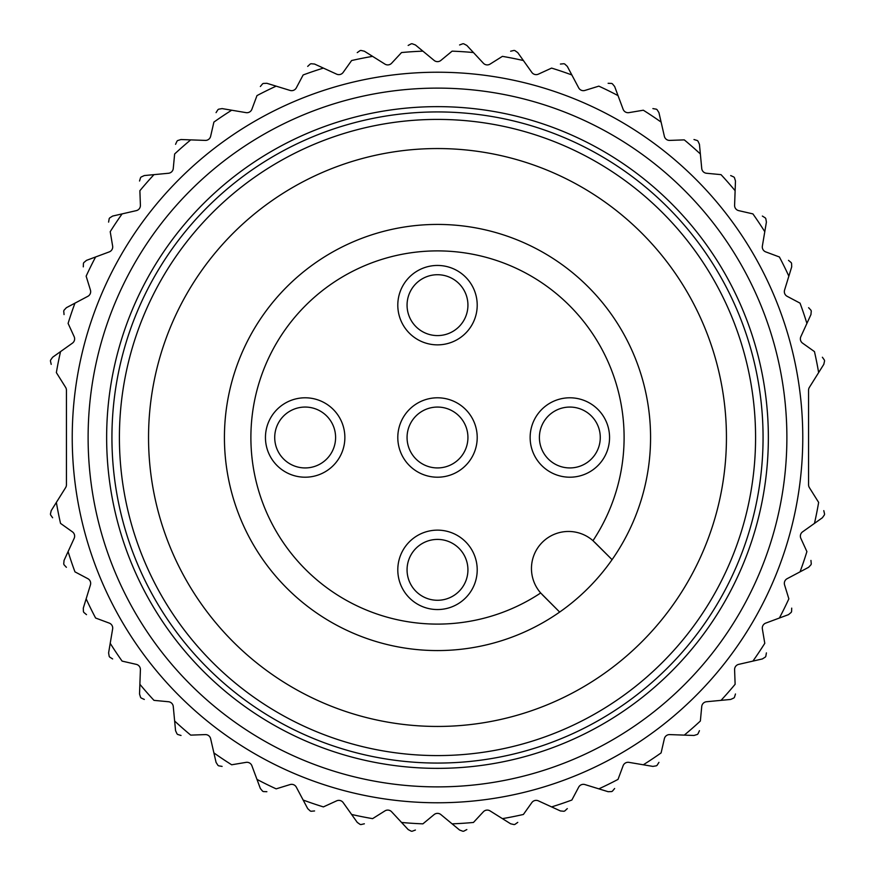 <?xml version="1.0" encoding="UTF-8"?>
<svg xmlns="http://www.w3.org/2000/svg" width="875" height="875" viewBox="0 0 875 875"><rect width="100%" height="100%" fill="white"/><g stroke="black" fill="none" stroke-linecap="round" stroke-linejoin="round"><path stroke-width="1.31" d="M440.869 60.43A5.294 5.294 0 0 1 434.131 60.43L415.417 44.964L412.136 43.75L415.417 44.964L422.898 51.155A386.63 386.63 0 0 0 401.548 52.544L391.628 63.219A5.294 5.294 0 0 1 384.934 64.105L364.361 51.209L360.948 50.433L364.361 51.209L372.597 56.361A386.63 386.63 0 0 0 351.608 60.539L343.164 72.406A5.294 5.294 0 0 1 336.645 74.156L314.573 64.05L311.084 63.733L314.573 64.05L323.4 68.097A386.63 386.63 0 0 0 303.144 74.966L296.319 87.85A5.294 5.294 0 0 1 290.084 90.431L266.875 83.3L263.375 83.431L266.875 83.3L276.161 86.144A386.63 386.63 0 0 0 256.977 95.605L251.891 109.266A5.294 5.294 0 0 1 246.05 112.634L222.108 108.598L218.652 109.189L222.108 108.598L231.678 110.217A386.63 386.63 0 0 0 213.894 122.095L210.634 136.303A5.294 5.294 0 0 1 205.286 140.405L181.016 139.53L177.669 140.558L181.016 139.53L190.717 139.88A386.63 386.63 0 0 0 174.639 153.978L173.261 168.492A5.294 5.294 0 0 1 168.492 173.261L144.32 175.558L141.137 177.013L144.32 175.558L153.978 174.639A386.63 386.63 0 0 0 139.88 190.717L140.405 205.286A5.294 5.294 0 0 1 136.303 210.634L112.634 216.059L109.67 217.93L112.634 216.059L122.095 213.894A386.63 386.63 0 0 0 110.217 231.678L112.634 246.05A5.294 5.294 0 0 1 109.266 251.891L86.505 260.356L83.814 262.598L86.505 260.356L95.605 256.977A386.63 386.63 0 0 0 86.144 276.161L90.431 290.084A5.294 5.294 0 0 1 87.85 296.319L66.391 307.694L64.017 310.253L66.391 307.694L74.966 303.144A386.63 386.63 0 0 0 68.097 323.4L74.156 336.645A5.294 5.294 0 0 1 72.406 343.164L52.62 357.241L50.597 360.095L52.62 357.241L60.539 351.608A386.63 386.63 0 0 0 56.361 372.597L65.625 387.384A5.294 5.294 0 0 1 66.434 390.195L66.434 484.805A5.294 5.294 0 0 1 65.625 487.616L51.209 510.639L50.433 514.052L51.209 510.639L56.361 502.403A386.63 386.63 0 0 0 60.539 523.392L72.406 531.836A5.294 5.294 0 0 1 74.156 538.355L64.05 560.427L63.733 563.916L64.05 560.427L68.097 551.6A386.63 386.63 0 0 0 74.966 571.856L87.85 578.681A5.294 5.294 0 0 1 90.431 584.916L83.3 608.125L83.431 611.625L83.3 608.125L86.144 598.839A386.63 386.63 0 0 0 95.605 618.023L109.266 623.109A5.294 5.294 0 0 1 112.634 628.95L108.598 652.892L109.189 656.348L108.598 652.892L110.217 643.322A386.63 386.63 0 0 0 122.095 661.106L136.303 664.366A5.294 5.294 0 0 1 140.405 669.714L139.53 693.984L140.558 697.331L139.53 693.984L139.88 684.283A386.63 386.63 0 0 0 153.978 700.361L168.492 701.739A5.294 5.294 0 0 1 173.261 706.508L175.558 730.68L177.013 733.863L175.558 730.68L174.639 721.022A386.63 386.63 0 0 0 190.717 735.12L205.286 734.595A5.294 5.294 0 0 1 210.634 738.697L216.059 762.366L217.93 765.33L216.059 762.366L213.894 752.905A386.63 386.63 0 0 0 231.678 764.783L246.05 762.366A5.294 5.294 0 0 1 251.891 765.734L260.356 788.495L262.598 791.186L260.356 788.495L256.977 779.395A386.63 386.63 0 0 0 276.161 788.856L290.084 784.569A5.294 5.294 0 0 1 296.319 787.15L307.694 808.609L310.253 810.983L307.694 808.609L303.144 800.034A386.63 386.63 0 0 0 323.4 806.903L336.645 800.844A5.294 5.294 0 0 1 343.164 802.594L357.241 822.38L360.095 824.403L357.241 822.38L351.608 814.461A386.63 386.63 0 0 0 372.597 818.639L384.934 810.895A5.294 5.294 0 0 1 391.628 811.781L408.166 829.566L411.261 831.195L408.166 829.566L401.548 822.456A386.63 386.63 0 0 0 422.898 823.845L434.131 814.57A5.294 5.294 0 0 1 440.869 814.57L459.583 830.036L462.864 831.25L459.583 830.036L452.102 823.845A386.63 386.63 0 0 0 473.452 822.456L483.372 811.781A5.294 5.294 0 0 1 490.066 810.895L510.639 823.791L514.052 824.567L510.639 823.791L502.403 818.639A386.63 386.63 0 0 0 523.392 814.461L531.836 802.594A5.294 5.294 0 0 1 538.355 800.844L560.427 810.95L563.916 811.267L560.427 810.95L551.6 806.903A386.63 386.63 0 0 0 571.856 800.034L578.681 787.15A5.294 5.294 0 0 1 584.916 784.569L608.125 791.7L611.625 791.569L608.125 791.7L598.839 788.856A386.63 386.63 0 0 0 618.023 779.395L623.109 765.734A5.294 5.294 0 0 1 628.95 762.366L652.892 766.402L656.348 765.811L652.892 766.402L643.322 764.783A386.63 386.63 0 0 0 661.106 752.905L664.366 738.697A5.294 5.294 0 0 1 669.714 734.595L693.984 735.47L697.331 734.442L693.984 735.47L684.283 735.12A386.63 386.63 0 0 0 700.361 721.022L701.739 706.508A5.294 5.294 0 0 1 706.508 701.739L730.68 699.442L733.863 697.987L730.68 699.442L721.022 700.361A386.63 386.63 0 0 0 735.12 684.283L734.595 669.714A5.294 5.294 0 0 1 738.697 664.366L762.366 658.941L765.33 657.07L762.366 658.941L752.905 661.106A386.63 386.63 0 0 0 764.783 643.322L762.366 628.95A5.294 5.294 0 0 1 765.734 623.109L788.495 614.644L791.186 612.402L788.495 614.644L779.395 618.023A386.63 386.63 0 0 0 788.856 598.839L784.569 584.916A5.294 5.294 0 0 1 787.15 578.681L808.609 567.306L810.983 564.747L808.609 567.306L800.034 571.856A386.63 386.63 0 0 0 806.903 551.6L800.844 538.355A5.294 5.294 0 0 1 802.594 531.836L822.38 517.759L824.403 514.905L822.38 517.759L814.461 523.392A386.63 386.63 0 0 0 818.639 502.403L809.375 487.616A5.294 5.294 0 0 1 808.566 484.805L808.566 390.195A5.294 5.294 0 0 1 809.375 387.384L823.791 364.361L824.567 360.948L823.791 364.361L818.639 372.597A386.63 386.63 0 0 0 814.461 351.608L802.594 343.164A5.294 5.294 0 0 1 800.844 336.645L810.95 314.573L811.267 311.084L810.95 314.573L806.903 323.4A386.63 386.63 0 0 0 800.034 303.144L787.15 296.319A5.294 5.294 0 0 1 784.569 290.084L791.7 266.875L791.569 263.375L791.7 266.875L788.856 276.161A386.63 386.63 0 0 0 779.395 256.977L765.734 251.891A5.294 5.294 0 0 1 762.366 246.05L766.402 222.108L765.811 218.652L766.402 222.108L764.783 231.678A386.63 386.63 0 0 0 752.905 213.894L738.697 210.634A5.294 5.294 0 0 1 734.595 205.286L735.47 181.016L734.442 177.669L735.47 181.016L735.12 190.717A386.63 386.63 0 0 0 721.022 174.639L706.508 173.261A5.294 5.294 0 0 1 701.739 168.492L699.442 144.32L697.987 141.137L699.442 144.32L700.361 153.978A386.63 386.63 0 0 0 684.283 139.88L669.714 140.405A5.294 5.294 0 0 1 664.366 136.303L658.941 112.634L657.07 109.67L658.941 112.634L661.106 122.095A386.63 386.63 0 0 0 643.322 110.217L628.95 112.634A5.294 5.294 0 0 1 623.109 109.266L614.644 86.505L612.402 83.814L614.644 86.505L618.023 95.605A386.63 386.63 0 0 0 598.839 86.144L584.916 90.431A5.294 5.294 0 0 1 578.681 87.85L567.306 66.391L564.747 64.017L567.306 66.391L571.856 74.966A386.63 386.63 0 0 0 551.6 68.097L538.355 74.156A5.294 5.294 0 0 1 531.836 72.406L517.759 52.62L514.905 50.597L517.759 52.62L523.392 60.539A386.63 386.63 0 0 0 502.403 56.361L490.066 64.105A5.294 5.294 0 0 1 483.372 63.219L466.834 45.434L463.739 43.805L466.834 45.434L473.452 52.544A386.63 386.63 0 0 0 452.102 51.155L440.869 60.43M63.733 311.084L64.05 314.573L63.733 311.084A394.57 394.57 0 0 1 64.017 310.253M83.431 263.375L83.3 266.875L83.431 263.375A394.57 394.57 0 0 1 83.814 262.598M109.189 218.652L108.598 222.108L109.189 218.652A394.57 394.57 0 0 1 109.67 217.93M140.558 177.669L139.53 181.016L140.558 177.669A394.57 394.57 0 0 1 141.137 177.013M177.013 141.137L175.558 144.32L177.013 141.137A394.57 394.57 0 0 1 177.669 140.558M217.93 109.67L216.059 112.634L217.93 109.67A394.57 394.57 0 0 1 218.652 109.189M262.598 83.814L260.356 86.505L262.598 83.814A394.57 394.57 0 0 1 263.375 83.431M310.253 64.017L307.694 66.391L310.253 64.017A394.57 394.57 0 0 1 311.084 63.733M360.095 50.597L357.241 52.62L360.095 50.597A394.57 394.57 0 0 1 360.948 50.433M411.261 43.805L408.166 45.434L411.261 43.805A394.57 394.57 0 0 1 412.136 43.75M462.864 43.75L459.583 44.964L462.864 43.75A394.57 394.57 0 0 1 463.739 43.805M514.052 50.433L510.639 51.209L514.052 50.433A394.57 394.57 0 0 1 514.905 50.597M563.916 63.733L560.427 64.05L563.916 63.733A394.57 394.57 0 0 1 564.747 64.017M611.625 83.431L608.125 83.3L611.625 83.431A394.57 394.57 0 0 1 612.402 83.814M656.348 109.189L652.892 108.598L656.348 109.189A394.57 394.57 0 0 1 657.07 109.67M697.331 140.558L693.984 139.53L697.331 140.558A394.57 394.57 0 0 1 697.987 141.137M733.863 177.013L730.68 175.558L733.863 177.013A394.57 394.57 0 0 1 734.442 177.669M765.33 217.93L762.366 216.059L765.33 217.93A394.57 394.57 0 0 1 765.811 218.652M791.186 262.598L788.495 260.356L791.186 262.598A394.57 394.57 0 0 1 791.569 263.375M810.983 310.253L808.609 307.694L810.983 310.253A394.57 394.57 0 0 1 811.267 311.084M824.403 360.095L822.38 357.241L824.403 360.095A394.57 394.57 0 0 1 824.567 360.948M824.567 514.052L823.791 510.639L824.567 514.052A394.57 394.57 0 0 1 824.403 514.905M811.267 563.916L810.95 560.427L811.267 563.916A394.57 394.57 0 0 1 810.983 564.747M791.569 611.625L791.7 608.125L791.569 611.625A394.57 394.57 0 0 1 791.186 612.402M765.811 656.348L766.402 652.892L765.811 656.348A394.57 394.57 0 0 1 765.33 657.07M734.442 697.331L735.47 693.984L734.442 697.331A394.57 394.57 0 0 1 733.863 697.987M697.987 733.863L699.442 730.68L697.987 733.863A394.57 394.57 0 0 1 697.331 734.442M657.07 765.33L658.941 762.366L657.07 765.33A394.57 394.57 0 0 1 656.348 765.811M612.402 791.186L614.644 788.495L612.402 791.186A394.57 394.57 0 0 1 611.625 791.569M564.747 810.983L567.306 808.609L564.747 810.983A394.57 394.57 0 0 1 563.916 811.267M514.905 824.403L517.759 822.38L514.905 824.403A394.57 394.57 0 0 1 514.052 824.567M463.739 831.195L466.834 829.566L463.739 831.195A394.57 394.57 0 0 1 462.864 831.25M412.136 831.25L415.417 830.036L412.136 831.25A394.57 394.57 0 0 1 411.261 831.195M360.948 824.567L364.361 823.791L360.948 824.567A394.57 394.57 0 0 1 360.095 824.403M311.084 811.267L314.573 810.95L311.084 811.267A394.57 394.57 0 0 1 310.253 810.983M263.375 791.569L266.875 791.7L263.375 791.569A394.57 394.57 0 0 1 262.598 791.186M218.652 765.811L222.108 766.402L218.652 765.811A394.57 394.57 0 0 1 217.93 765.33M177.669 734.442L181.016 735.47L177.669 734.442A394.57 394.57 0 0 1 177.013 733.863M141.137 697.987L144.32 699.442L141.137 697.987A394.57 394.57 0 0 1 140.558 697.331M109.67 657.07L112.634 658.941L109.67 657.07A394.57 394.57 0 0 1 109.189 656.348M83.814 612.402L86.505 614.644L83.814 612.402A394.57 394.57 0 0 1 83.431 611.625M64.017 564.747L66.391 567.306L64.017 564.747A394.57 394.57 0 0 1 63.733 563.916M50.597 514.905L52.62 517.759L50.597 514.905A394.57 394.57 0 0 1 50.433 514.052M50.433 360.948L51.209 364.361L50.433 360.948A394.57 394.57 0 0 1 50.597 360.095M592.977 540.684A37.056 37.056 0 0 0 542.314 542.314A37.056 37.056 0 0 0 540.684 592.977L559.661 612.073A213.073 213.073 0 0 1 224.427 437.5A213.073 213.073 0 0 1 501.55 234.281A213.073 213.073 0 0 1 612.073 559.661L592.977 540.684A186.605 186.605 0 0 0 473.714 254.439A186.605 186.605 0 0 0 254.439 473.714A186.605 186.605 0 0 0 540.684 592.977M397.797 305.156A39.703 39.703 0 0 1 457.352 270.769A39.703 39.703 0 0 1 457.352 339.544A39.703 39.703 0 0 1 397.797 305.156M265.453 437.5A39.703 39.703 0 0 1 325.008 403.113A39.703 39.703 0 0 1 325.008 471.887A39.703 39.703 0 0 1 265.453 437.5M397.797 437.5A39.703 39.703 0 0 1 457.352 403.113A39.703 39.703 0 0 1 457.352 471.887A39.703 39.703 0 0 1 397.797 437.5M397.797 569.844A39.703 39.703 0 0 1 457.352 535.456A39.703 39.703 0 0 1 457.352 604.231A39.703 39.703 0 0 1 397.797 569.844M530.141 437.5A39.703 39.703 0 0 1 589.695 403.113A39.703 39.703 0 0 1 589.695 471.887A39.703 39.703 0 0 1 530.141 437.5M542.314 594.716L559.661 612.073A213.073 213.073 0 0 0 612.073 559.661L594.716 542.314M148.542 437.5A288.958 288.958 0 0 1 581.973 187.261A288.958 288.958 0 0 1 581.973 687.739A288.958 288.958 0 0 1 148.542 437.5M119.405 437.5A318.095 318.095 0 0 1 596.542 162.028A318.095 318.095 0 0 1 596.542 712.972A318.095 318.095 0 0 1 119.405 437.5M111.934 437.5A325.566 325.566 0 0 1 600.283 155.553A325.566 325.566 0 0 1 600.283 719.447A325.566 325.566 0 0 1 111.934 437.5M106.641 437.5A330.859 330.859 0 0 1 602.93 150.97A330.859 330.859 0 0 1 602.93 724.03A330.859 330.859 0 0 1 106.641 437.5M72.231 437.5A365.269 365.269 0 0 1 620.134 121.166A365.269 365.269 0 0 1 620.134 753.834A365.269 365.269 0 0 1 72.231 437.5M407.061 305.156A30.439 30.439 0 0 1 452.714 278.797A30.439 30.439 0 0 1 452.714 331.516A30.439 30.439 0 0 1 407.061 305.156M539.405 437.5A30.439 30.439 0 0 1 585.058 411.141A30.439 30.439 0 0 1 585.058 463.859A30.439 30.439 0 0 1 539.405 437.5M407.061 569.844A30.439 30.439 0 0 1 452.714 543.484A30.439 30.439 0 0 1 452.714 596.203A30.439 30.439 0 0 1 407.061 569.844M407.061 437.5A30.439 30.439 0 0 1 452.714 411.141A30.439 30.439 0 0 1 452.714 463.859A30.439 30.439 0 0 1 407.061 437.5M274.717 437.5A30.439 30.439 0 0 1 320.381 411.141A30.439 30.439 0 0 1 320.381 463.859A30.439 30.439 0 0 1 274.717 437.5M88.112 437.5A349.387 349.387 0 0 1 612.194 134.925A349.387 349.387 0 0 1 612.194 740.075A349.387 349.387 0 0 1 88.112 437.5"/></g></svg>
